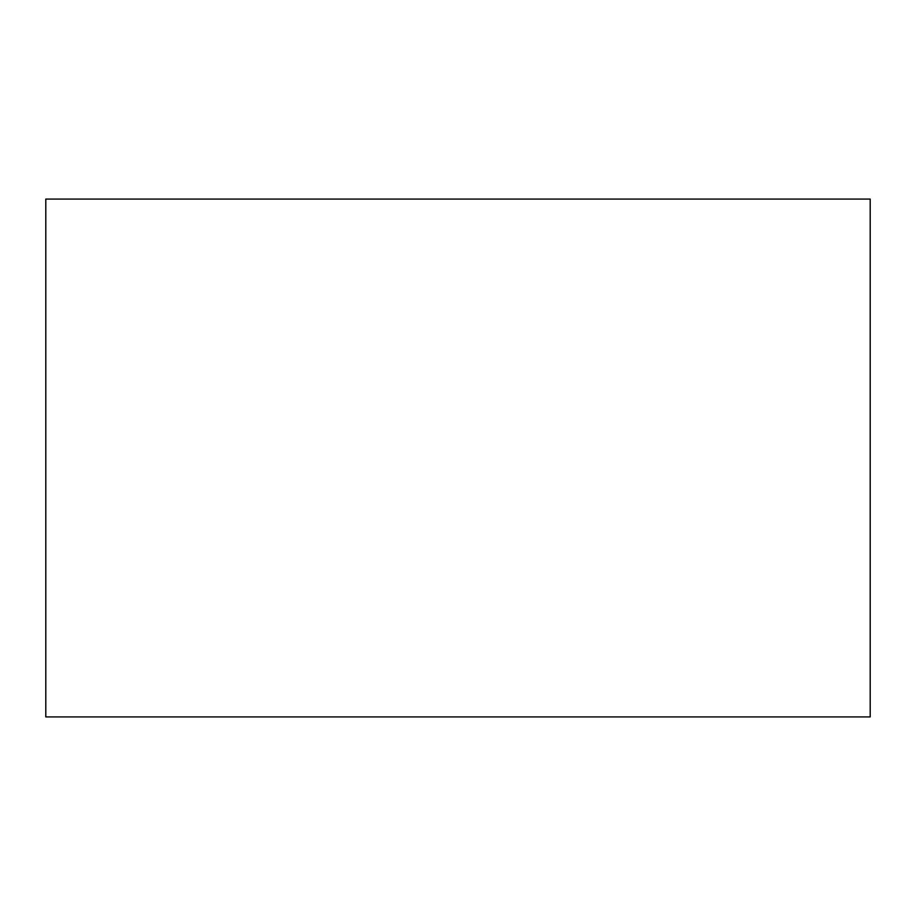 <?xml version="1.0" encoding="UTF-8"?>
<svg xmlns="http://www.w3.org/2000/svg" width="916" height="916" viewBox="0 0 916 916"><rect width="100%" height="100%" fill="white"/><g stroke="black" fill="none" stroke-linecap="round" stroke-linejoin="round"><path stroke-width="1.37" d="M870.2 199.081L870.2 716.919L45.8 716.919L45.8 199.081L870.2 199.081"/></g></svg>
